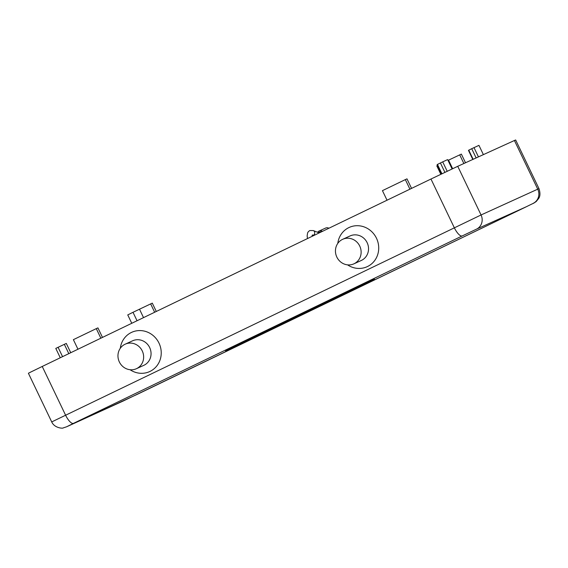 <?xml version="1.0" encoding="UTF-8"?>
<svg xmlns="http://www.w3.org/2000/svg" width="568" height="568" viewBox="0 0 568 568"><rect width="100%" height="100%" fill="white"/><g stroke="black" fill="none" stroke-linecap="round" stroke-linejoin="round"><path stroke-width="0.85" d="M476.566 229.11L526.508 206.66A10.792 3.621 64.3 0 0 526.529 206.653C537.285 201.299 531.698 204.437 536.164 201.576L538.769 198.367C538.755 198.069 541.276 195.641 538.975 188.633L515.659 139.969L514.423 140.502L537.74 189.165L481.06 214.967L457.744 166.303L430.97 179.026L454.286 227.683A10.792 3.621 64.3 0 0 458.546 234.123A10.792 3.621 64.3 0 0 462.245 235.919L476.566 229.11A10.792 10.167 -114.5 0 0 481.678 223.139A10.792 10.167 -114.5 0 0 481.06 214.967L51.716 421.925C54.556 428.3 63.211 428.577 63.211 427.91L66.577 426.795A10.792 10.167 -114.5 0 0 66.768 426.71L73.513 423.352A10.792 3.621 -115.7 0 1 69.814 421.562A10.792 3.621 -115.7 0 1 65.554 415.123L42.238 366.459L30.395 372.232L28.4 373.261L51.716 421.925M353.878 263.85L361.291 260.471A13.49 12.709 -114.5 0 0 361.532 260.364A13.49 12.709 -114.5 0 0 367.205 242.806A13.49 12.709 -114.5 0 0 350.115 235.919L342.696 239.298A13.49 12.709 -114.5 0 0 342.461 239.405A13.49 12.709 -114.5 0 0 336.781 256.963A13.49 12.709 -114.5 0 0 353.878 263.85A13.49 12.709 -114.5 0 0 354.112 263.737A13.49 12.709 -114.5 0 0 359.792 246.178A13.49 12.709 -114.5 0 0 342.696 239.298M337.79 243.388A21.584 20.334 65.5 0 1 348.844 227.605A21.584 20.334 65.5 0 1 376.485 238.24A21.584 20.334 65.5 0 1 367.496 266.534A21.584 20.334 65.5 0 1 347.566 264.865M132.387 340.899A13.49 12.709 65.5 0 1 132.621 340.786A13.49 12.709 65.5 0 1 149.718 347.673A13.49 12.709 65.5 0 1 144.038 365.231A13.49 12.709 65.5 0 1 143.803 365.345L136.384 368.717A13.49 12.709 65.5 0 1 119.294 361.83A13.49 12.709 65.5 0 1 124.967 344.279A13.49 12.709 65.5 0 1 125.208 344.165A13.49 12.709 65.5 0 1 142.305 351.045A13.49 12.709 65.5 0 1 136.625 368.604A13.49 12.709 65.5 0 1 136.384 368.717M120.302 348.262A21.584 20.334 65.5 0 1 131.357 332.479A21.584 20.334 65.5 0 1 158.997 343.107A21.584 20.334 65.5 0 1 150.009 371.408A21.584 20.334 65.5 0 1 130.072 369.732M327.168 302.105L316.312 306.933L342.142 294.827L327.104 301.977M257.602 335.333L272.768 328.276L257.595 335.319M368.689 281.891L285.739 321.481L231.332 348.12L314.267 308.516L368.675 281.87M315.453 307.977L225.602 350.882L284.561 322.042L374.411 279.129L315.439 307.941M280.691 324.513L314.928 308.14L280.627 324.385M297.951 315.943L324.001 303.702L297.873 315.794M62.565 356.661L58.085 347.311L66.293 343.427L70.744 352.714M60.272 357.769L55.792 348.411L58.085 347.311M452.107 168.937L447.641 159.608L442.692 161.859L437.133 164.592L441.606 173.922M447.201 171.259L442.692 161.859M444.9 172.345L440.406 162.959M476.133 157.932L471.71 148.709L468.444 150.343L472.803 159.452M483.389 154.631L478.945 145.358L471.71 148.709M478.448 156.882L474.003 147.602M156.292 311.47L152.295 303.127L133.004 312.301L127.75 314.913L131.769 323.291M154.659 312.258L150.648 303.873M465.511 162.767L461.358 154.098L448.017 160.403M440.839 174.291L436.813 165.892L437.573 165.515M463.864 163.52L459.711 154.851M100.856 338.201L96.276 328.631L73.378 339.664L77.965 349.235M102.488 337.413L97.923 327.878L96.276 328.631M409.918 189.172L405.339 179.602L382.441 190.642L387.028 200.213M411.551 188.384L406.986 178.856L405.339 179.602M42.238 366.459L430.97 179.026M457.744 166.303L514.423 140.502M321.254 231.929A2.698 2.542 -114.5 0 0 319.521 232.035L318.3 232.589M317.618 232.312A3.777 3.557 65.5 0 1 319.074 231.048L325.663 228.052A3.777 3.557 65.5 0 1 328.886 228.251M319.074 231.048A3.777 3.557 65.5 0 1 322.454 231.346M538.975 188.633L537.74 189.165A10.792 10.167 65.5 0 1 538.357 197.337A10.792 10.167 65.5 0 1 533.245 203.309M526.508 206.66L123.448 400.901A10.792 10.167 65.5 0 1 123.256 400.994A10.792 10.167 65.5 0 1 123.064 401.079M526.529 206.653L137.797 394.093A10.792 3.621 -115.7 0 1 137.797 394.093A10.792 3.621 -115.7 0 1 137.768 394.1M123.448 400.901L66.768 426.71M73.513 423.352L462.245 235.919M68.806 353.651L64.34 344.336M441.932 173.765L437.459 164.429M473.137 159.296L468.763 150.172M137.051 320.743L133.004 312.301M143.526 317.626L139.487 309.177M452.632 168.689L448.55 160.155M312.542 235.677A2.698 2.386 -68 0 0 313.302 230.565L318.556 232.688A2.698 2.386 -68 0 1 319.06 232.986M319.614 232.717A2.698 2.542 -114.5 0 0 318.399 232.624M137.797 394.093L66.577 426.795M125.208 344.165L132.621 340.786M307.466 238.574L307.146 235.876L307.607 232.901L308.381 231.602L309.773 230.544L313.302 230.565M312.563 236.118L312.62 234.904L312.038 235.436"/></g></svg>
